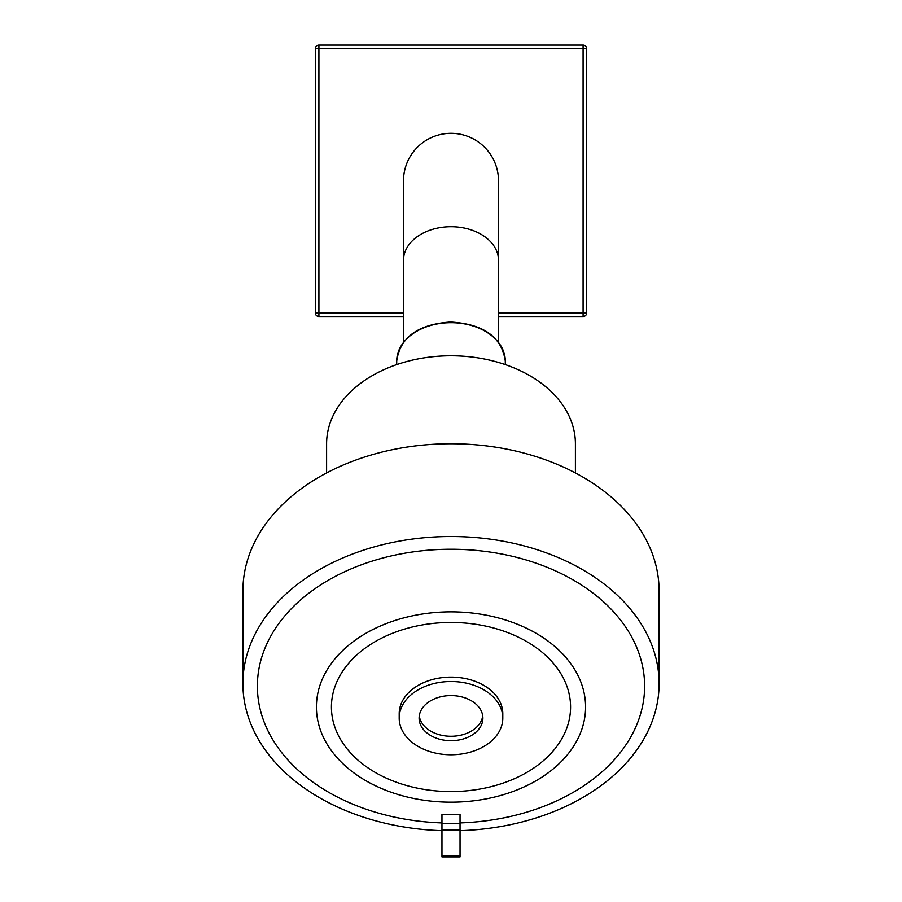 <?xml version="1.0" encoding="UTF-8"?>
<svg xmlns="http://www.w3.org/2000/svg" width="902" height="902" viewBox="0 0 902 902"><rect width="100%" height="100%" fill="white"/><g stroke="black" fill="none" stroke-linecap="round" stroke-linejoin="round"><path stroke-width="1.35" d="M403.498 260.306A47.502 33.588 180 0 1 451 226.718A47.502 33.588 180 0 1 498.502 260.306L498.502 180.806A47.502 47.502 0 0 0 451 133.316A47.502 47.502 0 0 0 403.498 180.806L403.498 342.117M403.498 316.523L318.913 316.523A3.619 3.619 0 0 1 315.294 312.904L315.294 48.719A3.619 3.619 0 0 1 318.913 45.1L583.087 45.1A3.619 3.619 0 0 1 586.706 48.719L586.706 312.904A3.619 3.619 0 0 1 583.087 316.523L498.502 316.523M505.289 364.611L505.289 361.071A54.289 38.38 0 0 0 450.414 322.69A54.289 38.38 0 0 0 396.711 361.071L396.711 364.611M441.957 830.663A208.091 147.139 0 0 1 242.909 683.66A208.091 147.139 0 0 1 451 536.521A208.091 147.139 0 0 1 659.091 683.66A208.091 147.139 0 0 1 460.043 830.663M242.909 683.66L242.909 590.9A208.091 147.139 0 0 1 451 443.761A208.091 147.139 0 0 1 659.091 590.9L659.091 683.66M326.603 472.941L326.603 443.761A124.397 87.968 0 0 1 451 355.794A124.397 87.968 0 0 1 575.397 443.761L575.397 472.941M441.957 822.917A193.614 136.901 0 0 1 257.386 686.151A193.614 136.901 0 0 1 451 549.25A193.614 136.901 0 0 1 644.614 686.151A193.614 136.901 0 0 1 460.043 822.917M482.739 715.929A31.897 22.55 0 0 1 451 736.269A31.897 22.55 0 0 1 419.261 715.929M451 740.689A31.897 22.55 0 0 1 419.103 718.127A31.897 22.55 0 0 1 451 695.577A31.897 22.55 0 0 1 482.897 718.127A31.897 22.55 0 0 1 451 740.689M451 681.506A51.797 36.621 0 0 1 502.797 718.127A51.797 36.621 0 0 1 451 754.76A51.797 36.621 0 0 1 399.203 718.127A51.797 36.621 0 0 1 451 681.506M399.203 718.127L399.203 713.719A51.797 36.621 0 0 1 451 677.098A51.797 36.621 0 0 1 502.797 713.719L502.797 718.127M451 622.459A119.571 84.551 0 0 1 570.571 707.01A119.571 84.551 0 0 1 451 791.561A119.571 84.551 0 0 1 331.429 707.01A119.571 84.551 0 0 1 451 622.459M451 611.849A134.578 95.161 0 0 1 585.578 707.01A134.578 95.161 0 0 1 451 802.171A134.578 95.161 0 0 1 316.422 707.01A134.578 95.161 0 0 1 451 611.849M460.043 823.706L441.957 823.706L441.957 814.506L460.043 814.506L460.043 855.57L441.957 855.57L441.957 856.9L460.043 856.9L460.043 855.57M441.957 823.706L441.957 855.57M498.502 312.904L583.087 312.904L583.087 48.719L318.913 48.719L318.913 312.904L403.498 312.904M318.913 316.523A3.619 3.619 0 0 1 315.294 312.904L318.913 312.904L318.913 316.523M315.294 48.719A3.619 3.619 0 0 1 318.913 45.1L318.913 48.719L315.294 48.719M583.087 45.1A3.619 3.619 0 0 1 586.706 48.719L583.087 48.719L583.087 45.1M586.706 312.904A3.619 3.619 0 0 1 583.087 316.523L583.087 312.904L586.706 312.904M460.043 830.099L441.957 830.099M498.502 260.306L498.502 342.117M505.289 361.071C501.783 336.953 483.506 323.942 450.425 322.025C417.953 324.325 400.048 337.337 396.711 361.071"/></g></svg>
